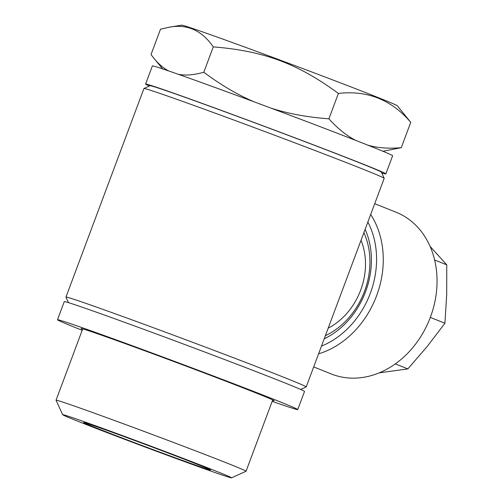 <?xml version="1.0" encoding="UTF-8"?>
<svg xmlns="http://www.w3.org/2000/svg" width="503" height="503" viewBox="0 0 503 503"><rect width="100%" height="100%" fill="white"/><g stroke="black" fill="none" stroke-linecap="round" stroke-linejoin="round"><path stroke-width="0.75" d="M430.078 246.395L446.758 264.836L446.708 294.381L444.929 323.24L427.254 346.416L407.851 368.906L379.262 372.842M407.851 368.906L395.314 363.908M444.929 323.24L430.323 317.406M446.758 264.836L434.617 259.988M374.716 203.702L395.993 212.191A87.113 70.91 111.8 0 1 429.549 319.386A87.113 70.91 111.8 0 1 331.395 373.999L313.69 366.932M370.68 214.504A87.113 70.91 111.8 0 1 376.621 295.72A87.113 70.91 111.8 0 1 318.588 353.835M321.467 346.121A82.272 66.974 -68.2 0 0 370.302 293.337A82.272 66.974 -68.2 0 0 367.863 222.037M325.372 335.69A71.288 58.027 -68.2 0 0 364.499 291.344A71.288 58.027 -68.2 0 0 363.895 232.65M365.128 229.355A76.129 61.97 111.8 0 1 365.599 291.639A76.129 61.97 111.8 0 1 324.202 338.808M361.035 240.289A62.913 51.212 111.8 0 1 328.163 328.22M143.946 88.509A128.252 2.012 20.5 0 1 143.971 88.484A128.252 2.012 20.5 0 1 264.779 131.535A128.252 2.012 20.5 0 1 384.198 178.301A128.252 2.012 20.5 0 1 384.198 178.339L306.214 386.92A128.252 2.012 20.5 0 1 306.189 386.945A128.252 2.012 20.5 0 0 186.789 340.122A128.252 2.012 20.5 0 0 65.956 297.091L143.946 88.509M68.477 302.649L65.962 297.128A128.252 2.012 20.5 0 1 65.956 297.091M143.971 88.484L150.083 85.699A123.499 1.943 20.5 0 1 266.414 127.158A123.499 1.943 20.5 0 1 381.412 172.189L384.198 178.301M149.385 86.019A128.252 2.012 20.5 0 1 145.606 84.064L152.384 65.931A128.252 2.012 20.5 0 1 273.217 108.956A128.252 2.012 20.5 0 1 392.642 155.76L385.864 173.887A128.252 2.012 20.5 0 1 381.727 172.894M145.606 84.064A128.252 2.012 20.5 0 1 266.439 127.089A128.252 2.012 20.5 0 1 385.864 173.887M82.517 329.427A103.084 1.622 20.5 0 1 81.058 328.566A103.084 1.622 20.5 0 1 178.181 363.153A103.084 1.622 20.5 0 1 274.166 400.772A103.084 1.622 20.5 0 1 272.5 400.457M82.19 330.308A128.252 2.012 20.5 0 1 57.487 319.757L64.265 301.624A128.252 2.012 20.5 0 1 185.098 344.649A128.252 2.012 20.5 0 1 304.522 391.453L297.738 409.58A128.252 2.012 20.5 0 1 272.173 401.337M57.487 319.757A128.252 2.012 20.5 0 1 178.32 362.782A128.252 2.012 20.5 0 1 297.738 409.58M367.737 145.128C377.376 147.945 388.549 148.8 401.268 147.693L410.75 122.323C391.472 99.751 367.353 90.125 338.4 93.439C297.537 63.491 263.824 50.941 213.285 46.88C201.772 30.306 187.066 23.754 169.171 27.231L160.514 29.193L151.026 54.563L154.088 58.524C158.728 64.158 163.601 68.307 168.706 70.961M401.268 147.693L382.934 151.271M169.171 27.231L181.627 25.15A115.181 1.811 20.5 0 1 290.093 63.824A115.181 1.811 20.5 0 1 397.326 105.793L410.75 122.323M270.84 108.07C287.98 113.647 307.339 117.23 328.912 118.809L338.4 93.439M328.912 118.809C337.777 128.661 346.8 135.885 355.967 140.494M178.383 74.325C185.5 75.708 193.976 75.016 203.797 72.25L213.285 46.88M203.797 72.25C221.125 85.139 238.082 95.073 254.681 102.052M183.658 460.849A67.754 1.063 20.5 0 1 117.281 436.107A67.754 1.063 20.5 0 1 83.661 422.514A67.754 1.063 20.5 0 1 147.48 445.262A67.754 1.063 20.5 0 1 210.568 469.965A67.754 1.063 20.5 0 1 183.658 460.849M216.152 471.192A90.169 1.415 20.5 0 1 231.55 477.85A90.169 1.415 20.5 0 1 146.612 447.582A90.169 1.415 20.5 0 1 62.655 414.705A90.169 1.415 20.5 0 1 121.204 435.133A90.169 1.415 20.5 0 1 216.152 471.192M231.55 477.85L246.017 471.254A101.417 1.591 -159.5 0 0 246.042 471.236A101.417 1.591 -159.5 0 0 228.708 463.772A101.417 1.591 -159.5 0 0 122.619 423.476A101.417 1.591 -159.5 0 0 56.053 400.206A101.417 1.591 -159.5 0 0 56.059 400.237L62.655 414.705M300.668 389.46L306.189 386.945M162.658 68.911L154.088 58.524M246.042 471.236L272.708 399.916M56.053 400.206L82.725 328.88"/></g></svg>
